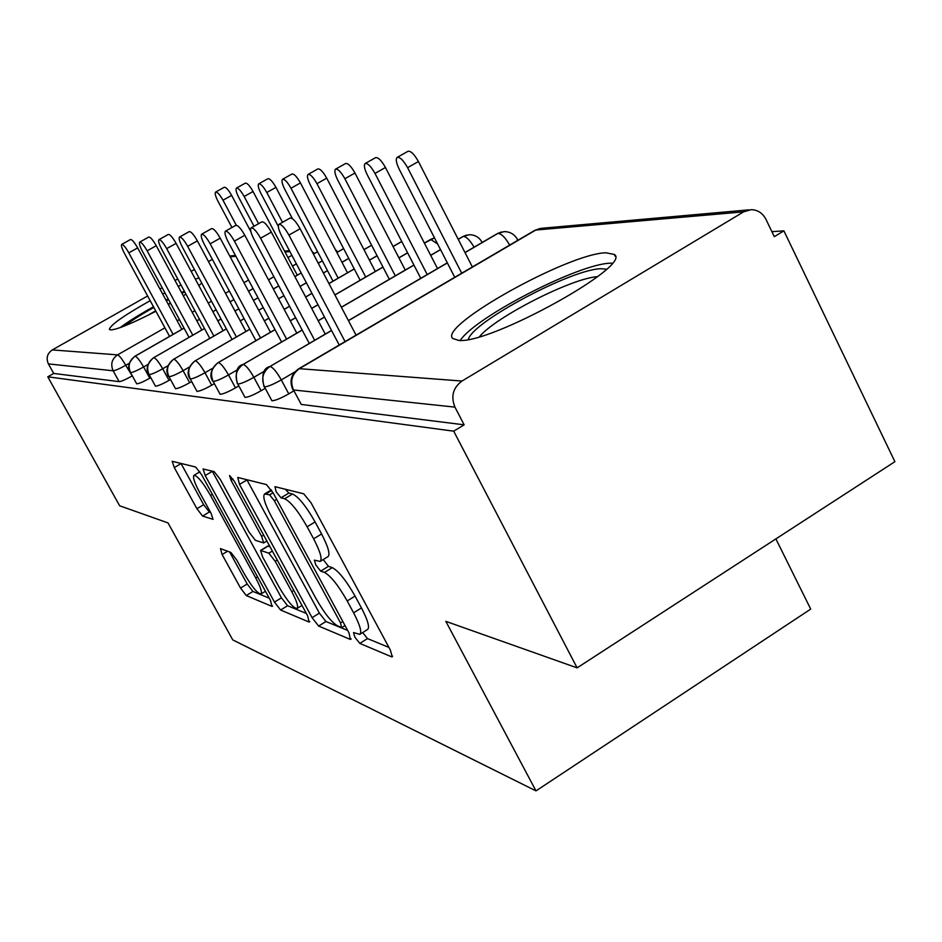 <?xml version="1.0" encoding="UTF-8"?>
<svg xmlns="http://www.w3.org/2000/svg" width="942" height="942" viewBox="0 0 942 942"><rect width="100%" height="100%" fill="white"/><g stroke="black" fill="none" stroke-linecap="round" stroke-linejoin="round"><path stroke-width="1.41" d="M354.875 637.181L359.809 643.41L391.578 656.809L392.249 656.868L390.365 650.062L311.06 502.828L303.76 493.82L274.982 486.684L276.171 491.795L280.999 497.812L284.625 498.765C290.631 501.662 298.131 511 307.116 526.778L313.627 538.812C320.28 551.612 322.458 559.159 320.162 561.432L314.392 560.149L315.805 564.988L320.68 571.123L324.484 572.442C330.724 575.845 338.296 585.347 347.198 600.961L353.615 612.83C360.009 625.123 362.081 632.306 359.797 634.366L353.544 632.565L354.875 637.181M362.658 632.577L367.486 638.594L388.94 647.413M285.344 489.263L288.876 493.078L292.538 493.997L284.625 498.765M323.212 559.56L328.452 566.342L332.291 567.637L324.484 572.442M201.776 283.165L198.774 285.497M185.939 294.139L183.29 295.776M170.573 303.265L168.347 304.513M155.901 311.249C132.669 323.177 117.62 329.417 110.779 329.935L109.39 329.394C110.273 325.072 123.861 315.499 150.167 300.698M605.93 252.797L614.278 254.446C633.354 265.114 490.405 344.277 458.683 340.415L452.666 338.437C438.513 325.744 568.403 253.386 605.93 252.797M220.463 548.609L222.1 554.532L240.54 588.055L246.262 595.556L271.991 606.401L270.484 600.454L201.564 474.603L195.642 467.02L172.174 461.286L174.294 467.573L196.913 508.715L202.577 516.075L213.057 519.348L211.008 513.154L199.574 492.336C194.488 482.763 192.615 477.088 193.97 475.31C197.361 475.604 202.883 482.316 210.525 495.48L255.718 577.952C260.593 587.16 262.335 592.518 260.946 594.025C257.366 593.46 251.738 586.595 244.072 573.419L236.701 559.995L230.861 552.412L220.463 548.609M743.65 211.844L535.751 230.048L299.32 368.675L461.992 381.039L743.65 211.844L751.245 209.654C757.757 209.866 762.667 213.104 765.976 219.38L774.3 236.666L783.885 230.849L894.9 461.686L577.116 667.866L453.703 431.165L464.147 424.83L454.939 407.121L293.504 389.964L301.24 404.436L464.147 424.83M577.116 667.866L445.825 621.343L535.986 790.891L232.745 639.889L168.017 522.916L119.634 505.772L47.783 376.812L453.703 431.165M312.085 617.669L318.632 626.053L350.365 639.43L349.035 632.965L273.251 493.09L266.433 484.577L237.749 477.453L239.515 484.388L312.085 617.669L319.385 613.136L325.944 621.508L347.669 630.445M309.082 622.038L280.586 610.027L274.475 602.103L205.203 475.545L203.083 468.963L214.152 471.612L220.31 479.443L249.206 532.36L255.435 540.331L263.678 542.945L261.629 536.398L231.049 480.29L229.554 475.51L234.24 481.103L307.645 615.832L309.082 622.038L309.812 621.579M535.986 790.891L810.709 609.097L775.89 538.895M461.992 381.039C452.996 387.763 450.653 396.452 454.939 407.121M47.783 376.812L53.694 373.444L48.395 363.895C45.911 358.16 47.206 353.497 52.281 349.918L147.611 295.988M159.94 289.017L162.165 287.757M175.024 280.481L177.744 278.95M191.167 271.355L194.429 269.506M208.465 261.558L212.362 259.356M771.898 231.673L783.885 230.849M162.66 294.034L164.932 292.868M178.215 286.392L181.052 285.085M195.359 279.15L198.962 277.937M53.694 373.444L119.128 381.64L113.146 370.783L48.395 363.895M129.337 363.235L125.733 365.296L132.198 375.917M131.715 376.188C125.474 379.661 121.282 381.475 119.128 381.64M301.24 404.436L293.504 389.964C289.889 381.251 291.832 374.151 299.32 368.675L298.649 368.817C291.172 374.209 289.229 381.157 292.821 389.647M147.988 364.46L143.608 366.98L149.766 378.225C143.325 381.816 138.98 383.677 136.696 383.83L130.549 372.632C127.676 365.896 129.195 360.421 135.095 356.206L184.067 328.169M149.766 378.225L150.638 377.718M167.982 365.72L162.683 368.769L169.03 380.391C162.389 384.101 157.867 386.032 155.454 386.185L149.119 374.61C146.151 367.651 147.717 361.987 153.805 357.63L204.508 328.522M169.03 380.391L170.361 379.626M189.448 367.003L183.089 370.677L189.636 382.711C182.772 386.55 178.062 388.54 175.506 388.693L168.971 376.718C165.922 369.523 167.535 363.659 173.823 359.149L226.374 328.899M189.636 382.711L191.485 381.64M212.609 368.31L204.979 372.738L211.726 385.196C204.638 389.176 199.728 391.236 197.008 391.389L190.26 378.978C187.117 371.525 188.789 365.461 195.277 360.774L249.818 329.276M211.726 385.196L214.164 383.771M237.667 369.617L228.506 374.94L235.476 387.868C228.129 392.002 223.007 394.133 220.11 394.274L213.151 381.416C209.889 373.68 211.62 367.38 218.344 362.529L275.029 329.676M235.476 387.868L238.597 386.043M264.926 370.865L253.869 377.33L261.087 390.742C253.469 395.039 248.099 397.265 245.014 397.394L237.808 384.042C234.44 375.999 236.23 369.464 243.189 364.413L302.205 330.1M261.087 390.742L264.973 388.469M294.87 371.937L281.293 379.897L288.758 393.862C280.846 398.336 275.229 400.633 271.92 400.762L264.455 386.868C260.969 378.507 262.842 371.701 270.048 366.45L331.584 330.536M288.758 393.862L293.563 391.036M465.03 252.621L498.035 233.345L504.241 231.602C510.152 231.708 514.556 234.322 517.476 239.456L516.899 240.858M348.446 320.68L447.368 262.936M271.92 400.762L264.455 386.868C267.752 386.691 273.357 384.371 281.293 379.897C276.771 371.925 273.027 367.439 270.048 366.45L331.525 330.43M458.236 239.362L463.346 236.383L469.352 234.711C475.015 234.805 479.266 237.313 482.068 242.247L482.151 242.483M318.219 320.786L324.507 317.124M341.416 307.292L413.95 265.114M430.706 255.376L440.55 249.642M245.014 397.394L237.808 384.042C240.881 383.853 246.239 381.616 253.869 377.33C249.512 369.653 245.956 365.355 243.189 364.413L302.158 330.006M424.395 243.13L434.498 237.89M290.277 320.845L295.647 317.737M311.696 308.434L317.996 304.784M334.928 294.976L383.005 267.116M398.937 257.884L407.615 252.856M220.11 394.274L213.151 381.416C216.024 381.239 221.146 379.073 228.506 374.94C224.302 367.568 220.923 363.424 218.344 362.529L274.982 329.606M393.073 246.557L401.763 241.552M264.372 320.881L268.929 318.243M284.213 309.423L289.583 306.315M305.667 297.036L311.967 293.386M328.946 283.589L354.263 268.965M369.452 260.192L377.106 255.777M197.008 391.389L190.26 378.978C192.969 378.802 197.867 376.718 204.979 372.738C200.929 365.626 197.69 361.634 195.277 360.774L249.783 329.217M240.281 320.892L244.131 318.667M258.709 310.283L263.277 307.645M278.585 298.838L283.966 295.741M300.074 286.462L306.397 282.824M323.4 273.039L327.51 270.672M342.017 262.323L348.764 258.438M363.977 249.677L371.643 245.261M175.506 388.693L168.971 376.718C171.515 376.541 176.225 374.527 183.089 370.677C179.168 363.812 176.083 359.974 173.823 359.149L226.339 328.84M217.814 320.881L221.064 319.02M234.994 311.025L238.856 308.811M253.445 300.427L258.026 297.802M273.357 289.006L278.75 285.909M294.881 276.642L301.216 273.015M318.243 263.242L322.364 260.875M336.895 252.527L343.653 248.653M155.454 386.185L149.119 374.61C151.509 374.421 156.031 372.479 162.683 368.769C158.892 362.128 155.936 358.419 153.805 357.63L204.473 328.475M196.831 320.857L199.527 319.314M212.868 311.684L216.118 309.824M230.06 301.84L233.934 299.627M248.547 291.255L253.139 288.629M268.494 279.845L273.887 276.748M292.479 266.103L296.389 263.866M313.439 254.105L317.572 251.738M136.696 383.83L130.549 372.632C132.81 372.455 137.167 370.559 143.608 366.98C139.934 360.562 137.096 356.971 135.095 356.206L134.718 356.429M360.056 634.202L367.557 629.515C369.876 627.431 367.839 620.236 361.457 607.943L353.615 612.83M332.291 567.637C338.59 571.005 346.185 580.484 355.063 596.086L361.457 607.943M320.327 561.326L328.016 556.616C330.348 554.32 328.205 546.772 321.575 533.973L313.627 538.812M292.538 493.997C298.59 496.858 306.103 506.172 315.087 521.939L321.575 533.973M246.863 479.713L319.385 613.136M341.522 627.49L340.557 622.945L274.346 500.779L269.589 494.833L264.608 493.949C262.512 496.352 264.749 503.805 271.32 516.322L315.829 598.264C324.225 613.03 331.466 622.226 337.53 625.853L341.522 627.49M306.35 613.442L287.569 605.718L280.586 610.027M212.209 471.13L281.446 597.829L287.569 605.718M278.879 586.701C287.004 600.655 293.044 607.931 297.024 608.508C298.59 606.919 296.848 601.326 291.796 591.729L275.205 561.302L268.835 553.166L260.545 550.434L262.559 556.816L278.879 586.701M260.545 550.434L267.752 546.066L269.965 546.666M180.97 463.382L203.649 504.7L209.324 512.036L210.608 512.436M229.601 551.953L247.193 583.993L252.927 591.47L269.247 598.182M397.135 157.432L407.933 151.321C410.736 150.708 414.233 154.111 418.413 161.529L407.58 167.676C403.388 160.246 399.914 156.843 397.135 157.432C395.558 159.139 396.241 163.048 399.184 169.16L454.75 277.289M461.721 273.215L407.58 167.676M472.366 266.963L418.413 161.529M278.891 224.373L290.018 218.073C292.467 217.673 295.823 221.229 300.098 228.741L288.923 235.1C284.637 227.575 281.293 223.996 278.891 224.373C277.631 225.903 278.538 229.754 281.623 235.9L339.238 345.019M300.098 228.741L356.064 335.152M288.923 235.1L345.078 341.593M365.119 163.543L375.54 157.667C378.131 157.114 381.439 160.399 385.455 167.499L374.998 173.422C370.971 166.31 367.686 163.013 365.119 163.543C363.671 165.156 364.389 168.901 367.25 174.788L420.78 278.326M427.209 274.558L374.998 173.422M437.5 268.564L385.455 167.499M335.505 169.195L345.573 163.531C347.987 163.048 351.119 166.216 354.969 173.034L344.878 178.733C341.016 171.903 337.895 168.724 335.505 169.195C334.186 170.714 334.916 174.317 337.695 179.993L389.34 279.303M395.299 275.841L344.878 178.733M405.248 270.06L354.969 173.034M308.046 174.435L317.784 168.971C320.021 168.536 323 171.597 326.709 178.156L316.948 183.655C313.227 177.096 310.259 174.023 308.046 174.435C306.821 175.871 307.575 179.345 310.283 184.832L360.162 280.245M365.708 277.042L316.948 183.655M375.328 271.461L326.709 178.156M282.506 179.31L291.938 174.035C294.022 173.646 296.86 176.613 300.439 182.913L290.984 188.235C287.404 181.924 284.578 178.945 282.506 179.31C281.375 180.676 282.129 184.02 284.778 189.33L333.021 281.152M338.178 278.173L290.984 188.235M347.492 272.791L300.439 182.913M251.078 227.917L261.817 221.865C264.066 221.511 267.245 224.938 271.355 232.132L260.581 238.244C256.471 231.037 253.304 227.599 251.078 227.917C249.936 229.365 250.855 233.063 253.845 238.985L309.27 343.418M271.355 232.132L325.261 334.092M260.581 238.244L314.663 340.274M225.397 231.19L235.759 225.362C237.843 225.067 240.869 228.364 244.802 235.264L234.417 241.14C230.46 234.228 227.458 230.92 225.397 231.19C224.349 232.568 225.279 236.112 228.176 241.835L281.576 341.97M244.802 235.264L296.801 333.127M234.417 241.14L286.568 339.073M201.6 234.228L211.609 228.612C213.551 228.353 216.425 231.544 220.216 238.173L210.172 243.825C206.38 237.196 203.519 233.993 201.6 234.228C200.634 235.535 201.564 238.938 204.39 244.473L255.906 340.651M220.216 238.173L270.436 332.243M210.172 243.825L260.545 337.966M179.498 237.054L189.177 231.626C190.99 231.402 193.722 234.487 197.373 240.858L187.658 246.321C184.008 239.939 181.288 236.854 179.498 237.054C178.603 238.291 179.533 241.576 182.289 246.922L232.05 339.45M197.373 240.858L245.933 331.443M187.658 246.321L236.36 336.965M468.374 339.414C472.001 322.023 572.3 268.694 601.267 268.729L606.46 269.2M612.123 263.171L610.522 263.207C579.33 263.489 475.357 316.995 460.261 340.403M597.558 276.665C572.018 278.043 495.374 317.065 479.537 336.659M199.268 285.12L198.68 285.332M184.361 291.208L181.512 292.503M168.241 298.955L165.969 300.121M153.475 306.786C139.216 314.699 128.124 321.634 120.187 327.604M124.568 325.956C131.256 320.775 141.017 314.604 153.84 307.457M166.334 300.804L168.606 299.638M181.936 293.28L184.797 292.02M170.443 303.03L168.159 304.184M155.677 310.836L147.399 315.582M258.697 183.867L267.834 178.756C269.789 178.415 272.497 181.276 275.947 187.364L266.786 192.498C263.324 186.422 260.628 183.537 258.697 183.867C257.649 185.162 258.414 188.376 260.981 193.522L278.29 226.315M282.506 222.324L266.786 192.498M292.409 218.65L275.947 187.364M158.904 239.68L168.277 234.44C169.972 234.252 172.586 237.231 176.107 243.366L166.699 248.641C163.178 242.494 160.576 239.504 158.904 239.68C158.079 240.858 159.01 244.025 161.683 249.206L209.807 338.355M176.107 243.366L223.101 330.701M166.699 248.641L213.834 336.035M236.43 188.106L245.297 183.16C247.134 182.866 249.724 185.645 253.057 191.509L244.166 196.489C240.822 190.614 238.244 187.823 236.43 188.106C235.465 189.342 236.242 192.451 238.75 197.443L254.022 226.257M258.579 223.69L244.166 196.489M297.283 275.205L253.057 191.509M139.663 242.129L148.754 237.054C150.343 236.901 152.84 239.786 156.242 245.709L147.129 250.819C143.726 244.885 141.241 241.988 139.663 242.129C138.91 243.26 139.84 246.321 142.442 251.337L189.036 337.342M156.242 245.709L201.788 330.018M147.129 250.819L192.792 335.175M215.588 192.097L224.196 187.293C225.915 187.034 228.4 189.731 231.626 195.394L222.995 200.222C219.757 194.547 217.296 191.838 215.588 192.097C214.682 193.263 215.459 196.277 217.908 201.117L231.956 227.505M236.289 225.232L222.995 200.222M250.878 231.673L231.626 195.394M121.671 244.425L130.479 239.515C131.986 239.386 134.376 242.188 137.662 247.899L128.819 252.845C125.533 247.122 123.143 244.308 121.671 244.425C120.976 245.497 121.895 248.464 124.426 253.327L169.584 336.4M137.662 247.899L181.83 329.394M128.819 252.845L173.104 334.386M367.486 638.594L359.809 643.41M288.876 493.078L280.999 497.812M328.452 566.342L320.68 571.123M749.008 209.854L542.18 228.235L534.844 230.331L298.649 368.817M52.281 349.918L117.562 354.875L164.921 327.828M177.19 320.822L179.404 319.562M192.192 312.261L194.888 310.719M208.241 303.088L211.491 301.228M225.468 293.256L229.342 291.043M243.978 282.682L248.57 280.068M287.969 257.566L291.879 255.329M289.9 251.573L285.026 251.997M235.9 256.306L230.166 256.801M113.146 370.783C110.355 364.26 111.827 358.961 117.562 354.875C119.446 355.605 122.177 359.079 125.733 365.296C119.493 368.769 115.289 370.606 113.146 370.783M509.669 245.097C505.418 237.678 501.544 233.757 498.035 233.345L501.556 231.944M474.097 247.193C470.058 240.328 466.478 236.736 463.346 236.383L466.69 235.041M437.63 243.978L430.682 239.398L434.344 237.926M401.94 241.882L400.821 241.988L401.739 241.505M355.063 596.086L347.198 600.961M315.087 521.939L307.116 526.778M392.578 656.174L391.578 656.809M246.981 479.925L239.515 484.388M351.225 638.9L350.365 639.43M325.944 621.508L318.632 626.053M342.841 621.52L340.557 622.945M276.665 499.378L274.346 500.779M273.074 492.748L269.589 494.833M271.685 490.429L265.938 493.879M281.446 597.829L274.475 602.103M212.315 471.33L205.203 475.545M263.689 535.15L261.629 536.398M233.051 479.101L231.049 480.29M293.833 590.469L291.796 591.729M277.254 560.054L275.205 561.302M272.344 551.035L268.835 553.166M268.164 546.066L260.958 550.434M257.555 576.834L255.718 577.952M212.397 494.373L210.525 495.48M209.324 512.036L202.577 516.075M203.649 504.7L196.913 508.715M181.076 463.57L174.294 467.573M272.615 606.012L271.991 606.401M252.927 591.47L246.262 595.556M247.193 583.993L240.54 588.055M227.599 551.223L222.1 554.532M614.278 254.446L615.138 256.189M289.43 250.69L284.566 251.125M235.465 255.494L229.73 256M517.57 239.621L517.9 240.269M540.449 228.376L534.844 230.331M348.399 320.574L447.32 262.83M464.971 252.515L497.411 233.581M269.589 366.591C263.289 368.298 261.417 374.963 263.984 386.609M318.172 320.692L324.46 317.042M341.369 307.21L413.903 265.02M430.659 255.282L440.503 249.559M458.189 239.268L462.781 236.595M242.789 364.53C236.713 366.167 234.911 372.585 237.384 383.806M290.23 320.763L295.6 317.654M311.649 308.364L317.949 304.713M334.893 294.893L382.958 267.045M398.902 257.802L407.568 252.786M424.359 243.06L430.682 239.398M217.979 362.635C210.831 369.37 209.1 375.552 212.774 381.204M264.325 320.81L268.894 318.172M284.166 309.353L289.547 306.256M305.632 296.965L311.932 293.315M328.911 283.518L354.227 268.894M369.417 260.122L377.071 255.706M393.038 246.486L400.821 241.988M194.959 360.88C188.059 367.368 186.386 373.338 189.931 378.79M240.245 320.833L244.108 318.608M258.673 310.224L263.242 307.587M278.549 298.779L283.931 295.682M300.051 286.403L306.362 282.765M323.365 272.98L327.486 270.613M341.981 262.265L348.728 258.379M363.942 249.618L371.607 245.203M173.528 359.232C166.864 365.496 165.239 371.266 168.677 376.553M337.754 251.973L335.34 249.571M217.79 320.833L221.029 318.973M234.958 310.978L238.821 308.752M253.422 300.38L258.002 297.754M273.333 288.947L278.726 285.862M294.858 276.595L301.181 272.956M318.208 263.183L322.341 260.816M336.859 252.48L343.618 248.606M153.546 357.713C147.082 363.765 145.515 369.346 148.848 374.457M314.204 253.61L312.108 251.573M130.314 372.49C127.076 367.545 128.595 362.14 134.859 356.276L184.043 328.122M196.807 320.81L199.504 319.267M212.845 311.637L216.095 309.777M230.036 301.793L233.91 299.58M248.523 291.208L253.115 288.582M268.47 279.798L273.863 276.701M292.456 266.056L296.365 263.819M313.415 254.057L317.548 251.702M345.031 625.57L341.911 627.525M271.355 489.911L264.608 493.949M266.88 541.002L263.678 542.945M301.982 605.447L297.024 608.508M265.456 591.258L260.946 594.025M199.892 471.812L193.97 475.31"/></g></svg>
